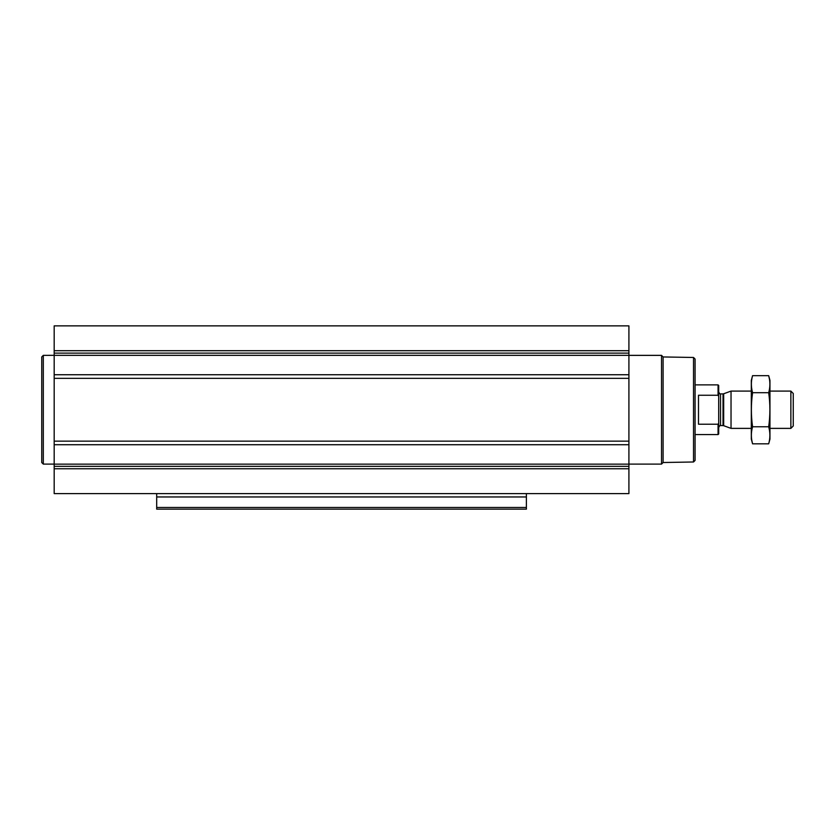 <?xml version="1.0" encoding="UTF-8"?>
<svg xmlns="http://www.w3.org/2000/svg" width="835" height="835" viewBox="0 0 835 835"><rect width="100%" height="100%" fill="white"/><g stroke="black" fill="none" stroke-linecap="round" stroke-linejoin="round"><path stroke-width="1.25" d="M54.181 468.759L54.181 493.61L628.912 493.61L628.912 468.759L54.181 468.759L54.181 355.324L43.305 355.366L43.305 464.103L54.181 464.103M693.53 461.985L693.53 357.474L695.075 359.029L695.075 460.429L693.53 461.985L663.105 462.517L661.529 464.103L661.529 355.366L628.912 355.366L628.912 325.859L54.181 325.859L54.181 355.324L628.912 355.324L628.912 374.738L54.181 374.738M526.384 496.961L156.698 496.961L156.698 509.141L526.384 509.141L526.384 493.61M156.698 496.961L156.698 493.61M628.912 468.759L628.912 374.738M663.105 462.517L663.105 356.952L661.529 355.366M43.305 464.103L41.75 462.548L41.75 356.921L43.305 355.366M718.695 396.343L718.069 395.247L698.498 395.247L698.498 424.222L718.069 424.222L718.695 423.126L718.069 424.222L718.069 434.586L718.695 433.97L718.695 385.499L718.069 384.883L695.075 384.883M718.069 395.247L718.069 384.883M790.87 391.093L790.87 428.376L793.25 425.986L793.25 393.473L790.87 391.093L769.953 391.093M751.312 428.376L731.032 428.376L731.032 391.093L751.312 391.093M752.575 375.656L751.312 380.374L751.312 439.095L752.575 443.813C750.968 438.135 750.968 432.457 752.575 426.768C750.968 415.559 750.968 404.203 752.575 392.69C750.968 387.012 750.968 381.334 752.575 375.656L768.68 375.656C770.298 381.334 770.298 387.012 768.68 392.69C770.298 403.91 770.298 415.266 768.68 426.768C770.298 432.457 770.298 438.135 768.68 443.813L752.575 443.813L751.813 440.4M769.442 379.059L768.68 375.656L769.953 380.374L769.953 439.095L768.68 443.813M752.575 392.69L768.68 392.69M752.575 426.768L768.68 426.768M526.384 507.471L156.698 507.471M628.912 350.71L54.181 350.71M628.912 353.121L54.181 353.121M628.912 378.328L54.181 378.328M628.912 441.141L54.181 441.141M628.912 444.721L54.181 444.721M628.912 464.145L54.181 464.145M628.912 466.347L54.181 466.347M723.663 393.776L723.026 393.89L723.026 425.579L723.663 425.693L723.663 393.776L731.032 391.093M723.026 425.579L720.553 425.579L720.553 393.89C720.313 394.423 719.686 393.807 718.695 392.022M693.53 357.474L663.105 356.952M661.529 464.103L628.912 464.103M718.069 434.586L695.075 434.586M790.87 428.376L769.953 428.376M723.663 425.693L731.032 428.376M723.026 393.89L720.553 393.89M720.553 425.579C720.313 425.036 719.686 425.662 718.695 427.436"/></g></svg>

